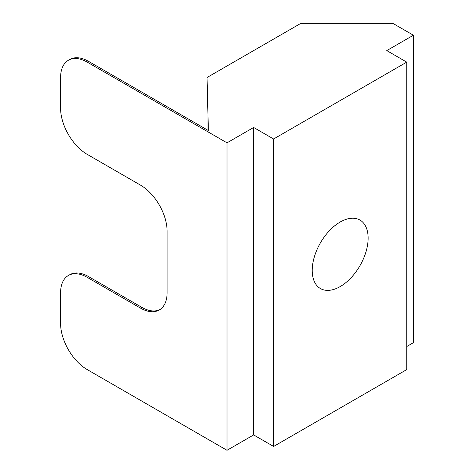 <?xml version="1.0" encoding="UTF-8"?>
<svg xmlns="http://www.w3.org/2000/svg" width="474" height="474" viewBox="0 0 474 474"><rect width="100%" height="100%" fill="white"/><g stroke="black" fill="none" stroke-linecap="round" stroke-linejoin="round"><path stroke-width="0.71" d="M340.178 286.58A39.538 22.829 120 0 0 366.011 251.735A39.538 22.829 120 0 0 359.95 220.054A39.538 22.829 120 0 0 340.178 222.01A39.538 22.829 120 0 0 314.351 256.855A39.538 22.829 120 0 0 320.412 288.536A39.538 22.829 120 0 0 340.178 286.58M87.222 277.355A37.653 21.739 -120 0 0 68.398 275.489L69.725 274.719A37.653 21.739 60 0 1 88.555 276.585L87.222 277.355L140.476 308.1A37.653 21.739 60 0 0 159.305 309.966A37.653 21.739 60 0 0 167.103 292.725L167.103 231.235A37.653 21.739 60 0 0 140.476 185.115L87.222 154.37A37.653 21.739 -120 0 1 60.595 108.25L60.595 77.505A37.653 21.739 -120 0 1 68.398 60.269A37.653 21.739 -120 0 1 87.222 62.13L227.016 142.84L227.016 450.3L253.643 434.925L273.611 446.455L406.745 369.596L406.745 62.13L386.778 50.6L413.405 35.23L413.405 342.69L406.745 346.535M227.016 450.3L87.222 369.596A37.653 21.739 -120 0 1 60.595 323.475L60.595 292.731A37.653 21.739 -120 0 1 68.398 275.489M88.555 276.585L141.809 307.33A37.653 21.739 -120 0 0 159.957 309.558M68.398 60.269L69.725 59.499A37.653 21.739 60 0 1 88.555 61.365L87.222 62.13M207.043 129.775L207.043 77.505L208.376 130.54L88.555 61.365M413.405 35.23L393.432 23.7L300.238 23.7L207.043 77.505M227.016 142.84L253.643 127.465L273.611 138.995L406.745 62.13M273.611 138.995L273.611 446.455M253.643 127.465L253.643 434.925M140.476 308.1L141.809 307.33"/></g></svg>
